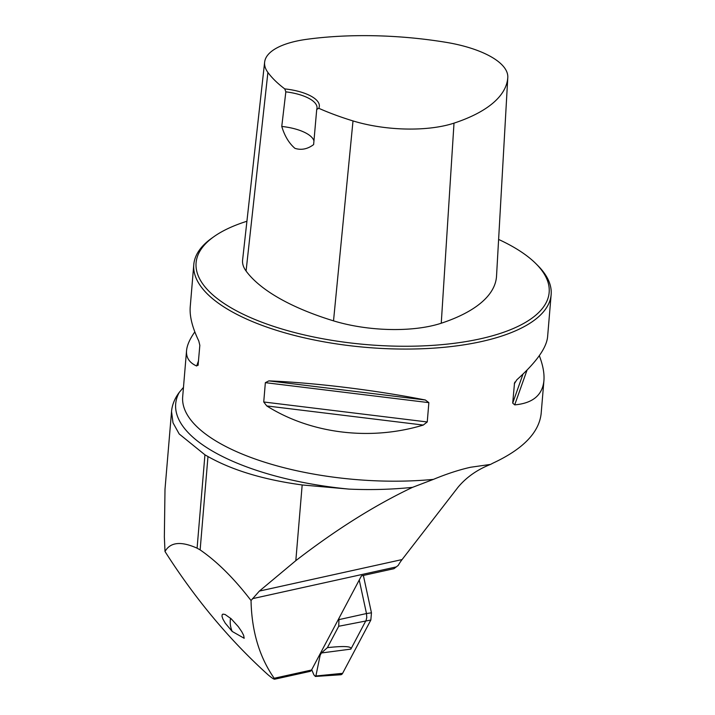 <?xml version="1.0" encoding="UTF-8"?>
<svg xmlns="http://www.w3.org/2000/svg" width="715" height="715" viewBox="0 0 715 715"><rect width="100%" height="100%" fill="white"/><g stroke="black" fill="none" stroke-linecap="round" stroke-linejoin="round"><path stroke-width="1.07" d="M171.529 411.474L173.003 422.797L179.197 433.969L204.937 454.812L207.976 456.545C232.295 470.255 263.701 479.729 302.177 484.958L349.099 489.114A185.685 70.463 -175.2 0 1 179.277 392.356C174.925 398.148 172.378 404.216 171.627 410.571L164.995 489.31L164.352 536.938L165.004 551.506C195.284 599.018 229.622 640.095 268.018 674.754C272.907 678.848 274.962 680.019 274.194 678.267C259.384 657.058 251.671 631.148 251.037 600.529L259.375 591.082L295.822 560.649C336.184 529.502 375.089 505.076 412.528 487.353L433.406 479.381A179.313 68.041 -175.2 0 1 182.683 396.745L186.552 350.636C187.026 345.274 189.788 339.026 194.829 331.894M539.316 355.659C542.962 365.204 544.49 373.534 543.918 380.639L541.148 413.628C538.985 432.664 522.951 449.154 493.046 463.097L490.544 464.41C477.289 469.603 466.466 477.191 458.083 487.174L402.08 559.568A78.9 46.234 -102.5 0 0 398.219 565.413L393.956 568.693L361.441 575.87L311.552 670.018A5.738 3.361 -102.5 0 1 309.908 671.421L274.48 679.241L274.194 678.267L311.552 670.018M490.544 464.41L470.676 467.244C459.298 469.764 446.875 473.813 433.406 479.381M412.528 487.353C392.008 489.48 370.87 490.07 349.099 489.114M179.277 392.356L183.469 387.378M251.037 600.529C234.1 578.462 217.128 561.588 200.137 549.907L197.09 548.173C181.02 541.005 170.322 542.113 165.004 551.506M232.187 631.443L244.173 638.272L243.654 635.367L241.777 631.72L238.336 626.698L231.213 618.815L225.118 614.489L222.991 614.114L222.222 614.614L221.981 616.205L222.874 619.011L225.225 623.123L232.187 631.443A14.345 8.41 77.5 0 1 230.57 618.243M246.916 221.257A177.159 67.228 4.8 0 0 213.928 236.656L211.837 238.14A179.313 68.041 4.8 0 0 193.783 264.63A179.313 68.041 4.8 0 0 290.808 334.477A179.313 68.041 4.8 0 0 481.231 341.6A179.313 68.041 4.8 0 0 551.14 294.634A179.313 68.041 4.8 0 0 537.76 265.506L535.937 263.692A177.159 67.228 4.8 0 0 498.614 239.436M427.248 421.966L423.271 425.068C370.468 441.092 311.007 433.826 266.758 405.932L263.737 401.982L265.354 382.659L268.867 380.881C315.297 382.802 374.749 390.068 425.371 400.007L428.866 402.643L427.248 421.966L263.737 401.982M543.918 380.639C542.471 395.198 532.729 403.278 514.702 404.869L512.709 403.099L514.523 382.927M514.952 382.024L514.335 383.767L516.811 379.817C536.161 362.407 546.421 348.107 547.592 336.917L551.14 294.634M193.783 264.63L190.226 306.905C189.493 316.253 192.335 327.595 198.77 340.939L199.834 345.327L198.073 365.347M198.216 364.65L196.661 365.991C189.386 362.764 186.016 357.643 186.552 350.636M316.718 109.449L318.774 108.287A38.011 14.425 4.8 0 0 284.767 88.901L285.839 91.851L281.764 126.439C284.642 136.002 289.048 143.313 294.964 148.363C301.355 150.356 307.575 149.104 313.626 144.591L316.718 109.449A35.866 13.612 -175.2 0 0 317.031 108.063A35.866 13.612 -175.2 0 0 285.839 91.851M284.767 88.901A195.964 74.36 -175.2 0 1 267.902 72.438A81.206 30.816 -175.2 0 1 264.639 62.116A81.206 30.816 -175.2 0 1 306.86 39.298A195.964 74.36 -175.2 0 1 445.731 42.274A81.206 30.816 -175.2 0 1 507.793 77.452A81.206 30.816 -175.2 0 1 507.784 77.622A195.964 74.36 -175.2 0 1 454.007 123.141A81.206 30.816 -175.2 0 1 353.004 120.924A195.964 74.36 -175.2 0 1 318.774 108.287M264.639 62.116L242.6 260.028A86.613 32.863 4.8 0 0 246.076 271.03A201.371 76.407 4.8 0 0 333.521 320.856A86.613 32.863 4.8 0 0 441.253 323.225A201.371 76.407 4.8 0 0 496.514 276.455A86.613 32.863 4.8 0 0 496.523 276.258A86.613 32.863 4.8 0 0 496.532 276.07M213.928 236.656A177.159 67.228 4.8 0 0 260.796 321.813A177.159 67.228 4.8 0 0 480.087 338.874A177.159 67.228 4.8 0 0 535.937 263.692M281.764 126.439A35.866 13.612 -175.2 0 1 313.948 140.962M321.375 652.983L327.39 647.647C344.317 645.806 352.146 646.297 350.868 649.113L321.375 652.983L320.141 655.315L315.878 675.988L342.61 673.333A5.693 3.334 77.5 0 1 340.68 674.763L315.252 676.453M327.39 647.647L338.722 626.26L338.999 618.225M319.534 654.967L320.141 655.315M339.285 619.548L366.491 613.542L359.243 580.017M338.454 673.745L339.312 674.406L342.61 673.333L370.844 620.039L371.451 612.818L363.372 575.45L371.451 612.818L366.491 613.542L366.768 617.483L366.125 620.263L350.868 649.113M371.451 612.818L370.844 620.039L342.61 673.333M315.878 675.988L315.449 676.444L313.894 674.862L311.722 669.714M252.413 598.687L396.244 566.924M259.375 591.082L402.08 559.568M267.902 72.438L246.076 271.03M353.004 120.924L333.521 320.856M454.007 123.141L441.253 323.225M507.784 77.622L496.514 276.455M425.371 400.007L268.867 380.881M428.866 402.643L265.354 382.659M423.271 425.068L266.758 405.932M527.053 370.066L514.702 404.869M523.005 374.079L512.709 403.099M196.661 365.991L198.547 360.691M302.177 484.958L295.822 560.649M204.937 454.812L197.09 548.173M207.976 456.545L200.137 549.907M338.722 626.26L370.844 620.039M507.793 77.452L496.523 276.258"/></g></svg>

